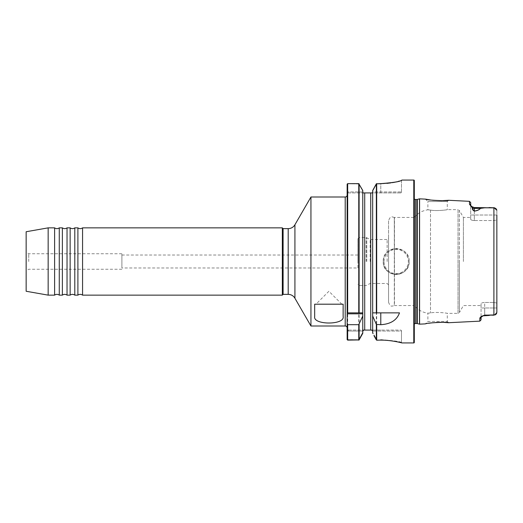 <?xml version="1.0" encoding="UTF-8"?>
<svg xmlns="http://www.w3.org/2000/svg" width="523" height="523" viewBox="0 0 523 523"><rect width="100%" height="100%" fill="white"/><g stroke="black" fill="none" stroke-linecap="round" stroke-linejoin="round"><path stroke-width="0.39" stroke-dasharray="2.62 1.96" d="M77.901 227.858L77.901 295.142M54.614 227.858L54.614 295.142M70.141 227.858L70.141 295.142M62.381 227.858L62.381 295.142M67.036 227.858L67.036 295.142M74.796 227.858L74.796 295.142M59.276 227.858L59.276 295.142M82.562 227.858L82.562 295.142M357.889 267.972L357.889 255.028L357.889 267.972L121.892 267.972L121.892 255.028L121.892 267.972M357.889 255.028L121.892 255.028M328.908 304.196L315.97 304.196L328.908 304.196M28.739 261.5L28.739 253.74L28.739 261.5M121.892 261.5L121.892 253.74L121.892 261.5M26.15 261.5L26.15 252.243L26.15 261.5M347.154 327.941L347.154 195.059M409.13 261.5A12.938 12.938 0 0 0 396.192 248.562A12.938 12.938 0 0 0 383.248 261.5C382.45 244.81 409.927 244.803 409.13 261.5C409.934 278.171 382.47 278.216 383.248 261.5A12.938 12.938 0 0 0 396.192 274.438A12.938 12.938 0 0 0 409.13 261.5A12.938 12.938 0 0 1 396.192 274.438A12.938 12.938 0 0 1 383.248 261.5M347.154 192.928L348.253 192.928L347.154 192.928L347.154 184.155L347.671 183.972L347.494 191.954L347.494 184.155L347.154 184.155L347.671 183.645L358.765 183.645L362.772 190.509L362.772 333.314L362.772 192.274L363.001 192.928L400.526 192.928A0.968 0.968 0 0 0 401.494 191.954L401.494 180.415C400.278 181.756 393.374 182.926 380.79 183.933L376.612 183.972L372.67 191.137L376.612 183.972L380.79 183.933C393.394 182.926 400.298 181.756 401.494 180.415L401.494 191.954L372.67 191.954L372.67 191.137L372.67 313.421M401.507 180.35L401.919 180.062M463.398 261.5L463.398 217.444L463.398 261.5M470.713 217.444L470.713 219.287L470.713 217.444L463.398 217.444L459.39 210.423L459.39 261.5L459.39 210.423L458.037 209.645L458.037 261.5L458.037 209.645L447.296 209.645C447.76 209.847 435.94 211.272 430.494 210.069L427.886 209.808L430.494 210.069C435.921 211.272 447.76 209.847 447.296 209.645L447.296 201.545L448.557 200.283M388.556 220.811L388.556 261.5L388.556 220.811C390.55 214.973 392.498 217.293 394.303 217.405L394.303 305.595L394.303 217.405L394.46 261.5L394.46 217.444L414.301 217.444L414.301 261.5L414.301 217.444C417.838 213.136 422.368 210.586 427.886 209.808L427.886 201.545L447.296 201.545L427.886 201.545L425.467 199.126M388.556 302.189L388.556 238.083L388.556 302.189C390.55 308.027 392.498 305.707 394.303 305.595L394.46 261.5L394.46 305.556L414.301 305.556L414.301 261.5L414.301 305.556C417.838 309.864 422.368 312.414 427.886 313.192L430.494 312.931L427.886 313.192L427.886 321.455L447.296 321.455L448.557 322.717M481.062 305.556L481.062 303.713L481.062 305.556L463.398 305.556L459.39 312.577L459.39 261.5L459.39 312.577L458.037 313.355L458.037 261.5L458.037 313.355L447.296 313.355C447.76 313.153 435.94 311.728 430.494 312.931C435.921 311.728 447.76 313.153 447.296 313.355L447.296 321.455L427.886 321.455L425.467 323.874L436.143 322.43M441.275 322.286L443.282 322.331M414.301 198.871A1.549 1.549 0 0 1 413.994 197.707L413.994 325.293A1.549 1.549 0 0 1 414.301 324.129M387.131 261.5L387.131 239.508L387.131 261.5M370.179 261.5L370.179 239.508L370.179 261.5M357.889 261.5L357.889 238.795L357.889 261.5M496.85 303.052L493.875 302.457L493.875 220.543L493.875 315.343L496.85 312.408L496.85 210.592L493.875 207.657L493.875 220.543L496.85 219.948L496.85 307.988L493.875 307.988L493.875 302.457L496.85 303.052M496.85 215.012L470.713 215.012L470.713 219.287L470.713 205.461L470.713 215.012L474.335 215.012L474.335 207.559L474.335 215.012L496.85 215.012L496.85 219.948L493.875 220.543L474.335 220.543L474.335 215.012L474.335 220.543C472.099 220.405 470.89 219.987 470.713 219.287C470.89 219.987 472.099 220.405 474.335 220.543L493.875 220.543L493.875 207.657L484.69 207.638L480.369 208.37C479.401 209.684 477.388 210.586 474.335 211.076C473.106 210.207 472.629 209.22 472.91 208.108L470.713 205.461L470.713 202.623M48.162 227.858L48.162 295.142M310.943 197.001L310.943 325.999M362.772 192.274L362.772 333.314M372.67 331.53L372.67 333.314L372.618 331.046L371.722 330.072L363.727 330.072L362.772 331.53M372.631 312.865L372.67 191.954L401.494 191.954A0.968 0.968 0 0 1 400.526 192.928L372.448 192.928M347.671 312.865L347.154 312.865L347.154 324.025M347.154 184.155L347.671 183.645L347.154 184.155L347.671 183.645L347.154 184.155L347.154 339.617L347.154 330.072L347.154 339.617L347.671 340.12L347.671 183.645L358.811 183.991L362.772 191.215L358.811 183.991L347.671 183.645L347.161 184.07M401.494 331.046L401.494 342.473L401.893 342.938C402.298 343.003 389.426 339.368 376.854 340.212L380.79 339.662C393.368 340.61 400.272 341.545 401.494 342.473L401.494 331.046A0.968 0.968 0 0 0 400.526 330.072L380.79 330.072L400.526 330.072A0.968 0.968 0 0 1 401.494 331.046L372.618 331.046L401.494 331.046A0.968 0.968 0 0 0 400.526 330.072M376.684 183.638L376.684 340.172L376.344 339.924L376.684 340.172L376.344 339.924L376.344 183.828L380.79 183.638L380.79 191.954L380.79 183.638M380.796 183.638L384.863 183.514M384.889 183.514L386.942 183.364M390.786 182.906L392.453 182.645M395.741 181.997L398.376 181.35M399.415 181.056L400.219 180.808M400.298 180.781L400.984 180.553M358.981 340.068L358.713 339.689L358.765 340.12L347.671 340.12L347.671 339.689L358.713 339.689L362.772 332.373L358.713 339.689L347.599 339.617L347.671 340.12M358.765 340.12L358.765 183.645L359.105 183.828L359.105 339.924M362.583 333.667L361.06 336.413M374.39 187.378L372.67 190.503L372.67 333.314M376.142 339.558L373.932 335.589M495.34 314.761L484.69 315.362L493.875 315.343L493.875 307.988L481.062 307.988L481.062 317.173L481.062 303.713L481.062 307.988L484.69 307.988L484.69 315.441L484.69 302.457L493.875 302.457L484.69 302.457C482.448 302.595 481.245 303.013 481.062 303.713C481.238 303.013 482.448 302.595 484.69 302.457L484.69 307.988L496.85 307.988M472.459 208.017A1.294 1.151 0 0 1 472.91 208.108A3.622 3.23 0 0 0 474.335 208.37L474.335 207.559L471.994 206.703L470.713 205.461A1.294 1.229 180 0 0 470.713 205.395L470.713 205.461A1.294 1.229 0 0 0 469.484 204.232L472.459 208.017C472.132 209.239 472.779 210.285 474.4 211.142C477.473 210.632 479.486 209.71 480.434 208.376L484.69 207.801L495.026 208.095L493.862 207.631M489.325 315.441L484.69 315.199C481.552 316.114 479.931 317.18 479.833 318.409L479.833 321.148M432.737 200.276L430.86 200.041M481.062 319.86L481.062 317.173L484.69 315.094M493.875 207.657L493.751 315.395L496.85 312.408L496.85 210.592L493.751 207.605M495.34 208.239L495.863 208.585M496.85 312.408L496.811 312.832M496.216 314.068L495.804 314.46M26.15 231.741L26.15 291.259M282.328 227.858L282.328 295.142M283.106 228.636L283.106 294.364M414.301 342.415L414.301 180.585M414.301 327.483L414.301 195.517M484.69 315.441L483.03 315.846L481.062 317.284A1.294 1.236 180 0 0 481.062 317.173A1.294 1.236 0 0 1 479.833 318.409M347.599 331.046L347.599 339.617L347.599 331.046L348.802 330.072L363.727 330.072L347.154 330.072L348.802 330.072L347.599 331.046L362.831 331.046L347.599 331.046M401.494 342.473C400.265 341.604 393.361 340.702 380.79 339.767L376.998 340.153L372.67 332.373L376.946 340.068M371.722 330.072L380.79 330.072L371.722 330.072M347.599 339.617L347.154 339.617L347.599 339.617M348.253 192.928L363.001 192.928L348.253 192.928L347.494 191.954L348.253 192.928M376.344 312.865L399.494 312.865M358.765 312.865L359.105 312.865M480.434 208.376A1.294 1.151 179.6 0 0 480.369 208.37L474.335 208.37L474.335 211.076A1.294 0.51 -102.6 0 1 474.4 211.142M314.676 316.533L314.676 304.196L343.14 304.196L343.14 316.533M294.92 298.247L294.92 224.753M288.199 228.636L288.199 294.364M345.213 197.001L345.213 325.999M384.026 261.5A12.16 12.16 0 0 1 396.192 249.34A12.16 12.16 0 0 1 408.352 261.5A12.16 12.16 0 0 1 396.192 273.66A12.16 12.16 0 0 1 384.026 261.5M401.494 180.415L401.919 180.108L401.494 180.415M430.494 210.069L430.494 261.5L430.494 210.069M417.302 199.426L417.302 323.574M416.896 199.479L416.896 323.521M415.53 199.479L415.53 323.521M366.773 261.5L366.773 237.658L366.773 261.5M366.159 261.5L366.159 237.501L366.159 261.5M359.183 261.5L359.183 237.501L359.183 261.5M413.785 180.062L413.785 342.938M364.714 192.928L364.714 330.072M370.735 192.928L370.735 330.072M469.484 201.329L469.484 204.232M419.577 198.832L419.577 324.168M430.494 261.5L430.494 312.931L430.494 261.5M419.479 198.838L419.479 324.162M362.772 191.954L347.494 191.954L362.772 191.954M380.79 192.928L380.79 191.954L380.79 192.928M400.526 192.928A0.968 0.968 0 0 0 401.494 191.954M341.846 304.196L328.908 291.259L315.97 304.196M121.892 253.74L28.739 253.74L26.15 252.243M413.981 197.923L413.981 325.077L413.981 197.923M357.889 238.795L359.183 237.501L366.159 237.501L370.179 239.508L387.131 239.508L388.556 238.083M474.335 207.559L489.325 207.559M388.556 284.917L387.131 283.492L370.179 283.492L366.159 285.499L359.183 285.499L357.889 284.205M401.867 180.174L401.442 180.481L401.867 180.174M470.818 205.565L471.426 206.206M471.432 206.212L471.857 206.585M121.892 269.26L28.739 269.26L26.15 270.757"/><path stroke-width="0.78" d="M70.141 227.858L70.141 295.142L67.036 295.142A3.883 3.883 0 0 0 62.381 295.142L62.381 227.858A3.883 3.883 0 0 0 67.036 227.858L70.141 227.858A3.883 3.883 0 0 0 74.796 227.858L77.901 227.858A3.883 3.883 0 0 0 82.562 227.858L282.328 227.858L283.106 228.636L288.199 228.636A7.76 7.76 0 0 0 294.92 224.753L310.943 197.001L310.943 325.999L294.92 298.247A7.76 7.76 0 0 0 288.199 294.364L283.106 294.364L283.106 228.636M70.141 295.142A3.883 3.883 0 0 1 74.796 295.142L74.796 227.858M62.381 295.142L59.276 295.142A3.883 3.883 0 0 0 54.614 295.142L54.614 227.858A3.883 3.883 0 0 0 59.276 227.858L62.381 227.858M283.106 294.364L282.328 295.142L82.562 295.142A3.883 3.883 0 0 0 77.901 295.142L77.901 227.858M67.036 295.142L67.036 227.858M59.276 295.142L59.276 227.858M77.901 295.142L74.796 295.142M310.943 325.999L345.213 325.999A1.942 1.942 0 0 1 347.154 327.941L347.154 184.155L347.671 183.645L347.154 184.155L347.671 183.645L347.671 312.865L362.772 312.865L362.772 190.509L358.765 183.645L347.671 183.645L347.154 184.155L347.671 183.645M345.213 325.999L345.213 197.001A1.942 1.942 0 0 0 347.154 195.059L347.154 312.865L358.765 312.865L358.765 183.645L359.105 183.828L359.105 312.865L362.772 312.865L362.772 315.984L358.765 324.691L347.671 324.691L347.154 324.025L347.154 339.617L347.671 340.12L359.105 339.924L362.772 333.314L362.772 315.984M430.86 200.041L425.467 199.126C425.33 200.119 448.714 201.316 448.557 200.283L441.275 200.714M436.143 322.43L441.275 322.286M443.282 322.331L448.557 322.717C448.675 321.684 425.297 322.887 425.467 323.874L419.479 324.162L419.479 198.838L425.467 199.126M414.301 324.129A1.549 1.549 0 0 1 415.53 323.521L416.896 323.521A1.549 1.549 0 0 1 417.302 323.574L419.479 324.162M416.896 323.521L416.896 199.479A1.549 1.549 0 0 0 417.302 199.426L419.479 198.838M416.896 199.479L415.53 199.479A1.549 1.549 0 0 1 414.301 198.871M373.932 335.589L376.344 339.924L376.952 340.225C389.445 339.414 402.233 342.996 401.893 342.938L413.785 342.938A0.516 0.516 0 0 0 414.301 342.415L414.301 180.585A0.516 0.516 0 0 0 413.785 180.062L401.919 180.062M282.328 295.142L282.328 227.858M82.562 295.142L82.562 227.858M26.15 291.259L26.15 231.741L48.162 227.858L48.162 295.142L26.15 291.259M496.811 210.168L495.026 208.095L493.902 207.853L484.69 207.801L480.434 208.376C479.493 209.703 477.486 210.625 474.4 211.142C472.772 210.272 472.125 209.233 472.459 208.017L469.484 204.232L469.484 201.329L448.557 200.283M481.062 317.173L481.062 317.291A1.294 1.236 180 0 1 479.833 318.409L479.833 321.148L448.557 322.717M479.833 318.409C479.931 317.18 481.552 316.114 484.69 315.199L495.026 314.905L496.85 312.408L496.85 215.012M401.494 180.415L401.919 180.108C400.696 181.455 393.656 182.625 380.79 183.638L376.344 183.828L372.67 190.503L372.67 312.865L399.494 312.865C396.892 320.148 390.661 324.09 380.79 324.691L376.344 324.443L372.67 315.984L372.631 312.865L376.344 312.865L376.344 183.828L376.684 183.638L376.684 312.865M343.14 304.196L343.14 316.533C345.082 325.143 312.806 325.195 314.676 316.533L314.676 304.196L343.14 304.196M345.213 197.001L310.943 197.001M54.614 227.858L48.162 227.858M54.614 295.142L48.162 295.142M372.67 333.314L372.67 315.984M347.154 192.928L347.154 184.155M362.831 331.046L363.727 330.072L371.722 330.072L372.618 331.046M363.001 192.928L362.772 192.274L363.001 192.928L372.448 192.928L372.67 192.274L372.448 192.928M376.854 340.212L376.142 339.558M386.942 183.364L390.786 182.906M392.629 182.612L395.741 181.997M398.376 181.35L399.415 181.056M401.049 180.527L401.507 180.35M371.722 330.072L370.735 330.072L370.735 192.928M347.671 324.691L347.671 340.12L347.154 339.617M361.06 336.413L358.981 340.068M362.772 333.314L362.583 333.667M374.39 187.378L376.684 183.638M376.684 324.691L376.684 340.172L376.344 339.924L376.344 324.443M376.684 340.172L376.344 339.924M480.434 208.376A1.294 1.151 -0.4 0 0 480.369 208.37L474.335 208.37L474.335 207.559L471.994 206.703L472.91 208.108C472.629 209.213 473.106 210.2 474.335 211.076C477.401 210.579 479.408 209.677 480.369 208.37L484.69 207.801M474.335 207.559L484.69 207.696M489.325 207.559L493.902 207.853L493.902 315.147L484.69 315.094M441.216 200.714L432.737 200.276M496.85 307.988L496.85 312.408M493.856 207.624L495.34 208.239M495.863 208.585L496.216 208.932M496.242 208.958L496.758 209.932M496.706 313.231L496.216 314.068M495.804 314.46L495.34 314.761M469.484 201.329L470.713 202.623L470.713 205.402A1.294 1.229 180 0 0 469.484 204.232M482.958 315.879L481.062 317.284L481.062 319.86L479.833 321.148M484.69 315.199L483.03 315.846L489.325 315.441M472.459 208.017A1.294 1.151 180 0 1 472.91 208.108A3.622 3.23 0 0 0 474.335 208.37L474.335 211.076A1.294 0.51 77.4 0 1 474.4 211.142M419.577 324.168L419.577 198.832M417.302 323.574L417.302 199.426M415.53 323.521L415.53 199.479M413.785 342.938L413.785 180.062M294.92 224.753L294.92 298.247M288.199 294.364L288.199 228.636M358.765 340.12L358.765 324.691M359.105 324.443L359.105 339.924M364.714 330.072L364.714 192.928M380.79 324.691L380.79 312.865M362.772 313.833L347.154 313.833M470.713 205.461L471.857 206.585M481.042 317.324L483.03 315.84"/></g></svg>
